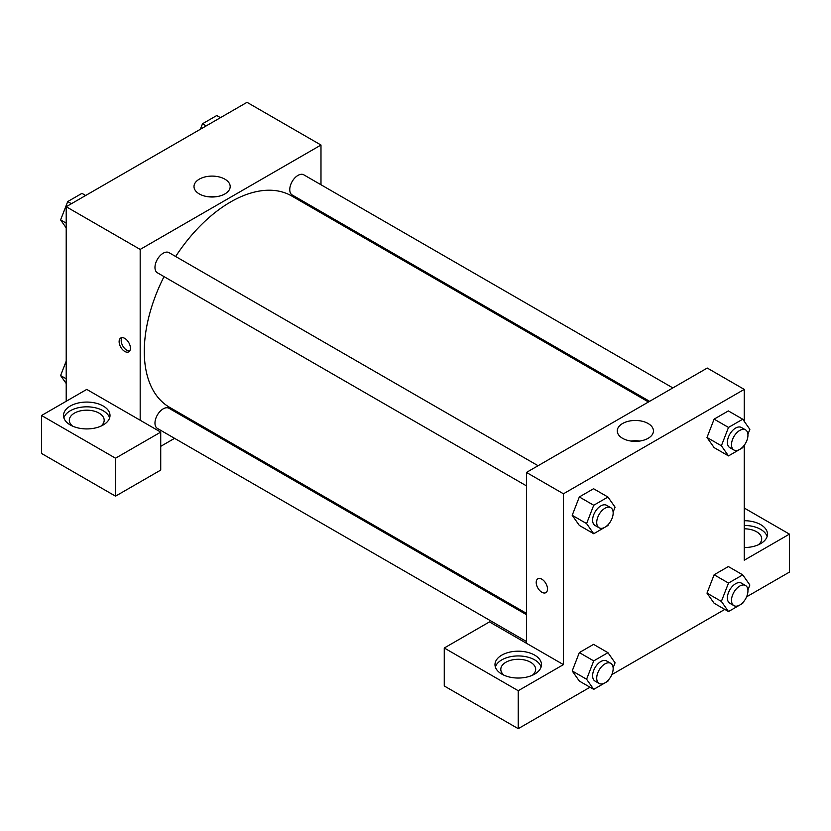 <?xml version="1.0" encoding="UTF-8"?>
<svg xmlns="http://www.w3.org/2000/svg" width="831" height="831" viewBox="0 0 831 831"><rect width="100%" height="100%" fill="white"/><g stroke="black" fill="none" stroke-linecap="round" stroke-linejoin="round"><path stroke-width="1.25" d="M66.21 401.269L66.21 206.722L247.015 102.327L320.984 145.03L320.984 184.752M320.984 211.593L320.984 212.892M224.879 179.164A18.095 10.45 180 0 1 230.187 186.549A18.095 10.45 180 0 1 212.092 196.999A18.095 10.45 180 0 1 193.997 186.549A18.095 10.45 180 0 1 205.164 176.899A18.095 10.45 180 0 1 224.879 179.164M140.179 420.247L86.756 389.407L41.55 415.5L115.519 458.203L160.726 432.11L140.179 420.247L140.179 249.425L66.21 206.722M140.179 249.425L320.984 145.03M216.476 196.687A18.095 10.45 0 0 0 207.698 196.687M124.764 351.44A7.988 4.612 60 0 1 119.55 344.398A7.988 4.612 60 0 1 120.775 337.999A7.988 4.612 60 0 1 128.763 342.611A7.988 4.612 60 0 1 128.763 351.835A7.988 4.612 60 0 1 124.764 351.44M121.939 337.635A7.988 4.612 -120 0 0 126.842 350.246A7.988 4.612 -120 0 0 129.657 351.004M70.313 406.006A23.247 13.421 180 0 1 95.648 403.097A23.247 13.421 180 0 1 110.004 415.5A23.247 13.421 180 0 1 86.756 428.921A23.247 13.421 180 0 1 63.509 415.5A23.247 13.421 180 0 1 70.313 406.006M109.63 417.868A23.247 13.421 0 0 0 93.706 407.439A23.247 13.421 0 0 0 70.313 410.753A23.247 13.421 0 0 0 63.873 417.868M72.671 426.178A17.43 10.065 180 0 1 69.316 420.247A17.43 10.065 180 0 1 80.077 410.95A17.43 10.065 180 0 1 99.076 413.132A17.43 10.065 180 0 1 104.187 420.247A17.43 10.065 180 0 1 100.842 426.178M41.55 415.5L41.55 453.466L115.519 496.169L160.726 470.066L160.726 432.11M115.519 458.203L115.519 496.169M198.941 424.277L197.82 424.921M174.572 438.342L160.726 446.34M526.449 614.66L168.994 408.281A11.624 6.71 120 0 0 160.04 411.397A11.624 6.71 120 0 0 154.971 423.093A11.624 6.71 120 0 0 157.371 428.412L526.449 641.501M672.861 387.911L303.782 174.822A11.624 6.71 120 0 0 294.828 177.938A11.624 6.71 120 0 0 289.759 189.634A11.624 6.71 120 0 0 292.159 194.953L649.613 401.331M538.072 465.724L168.994 252.645A11.624 6.71 120 0 0 160.04 255.761A11.624 6.71 120 0 0 154.971 267.457A11.624 6.71 120 0 0 157.371 272.776L526.449 485.865M164.029 276.619A122.043 70.458 120 0 0 144.282 351.44A122.043 70.458 120 0 0 169.555 407.315L526.449 613.361M648.492 401.975L291.598 195.929A122.043 70.458 120 0 0 175.653 256.488M526.449 643.267L489.469 621.91L444.263 648.003L518.232 690.717L563.439 664.613L526.449 643.267L526.449 472.434L707.264 368.05L744.244 389.396L744.244 421.369M444.263 648.003L444.263 685.97L518.232 728.673L590.02 687.227M611.803 674.647L724.798 609.414M746.591 596.835L789.45 572.092L789.45 534.125L744.244 560.219L744.244 445.25M744.244 528.807A17.43 10.065 180 0 1 756.574 531.757A17.43 10.065 180 0 1 761.684 538.872A17.43 10.065 180 0 1 758.329 544.804M767.127 536.504A23.247 13.421 0 0 0 744.244 525.452M744.244 520.705A23.247 13.421 180 0 1 767.491 534.125A23.247 13.421 180 0 1 744.244 547.546M504.147 675.291A17.43 10.065 180 0 1 500.802 669.36A17.43 10.065 180 0 1 518.232 659.295A17.43 10.065 180 0 1 535.673 669.36A17.43 10.065 180 0 1 532.318 675.291M541.116 666.992A23.247 13.421 0 0 0 525.192 656.552A23.247 13.421 0 0 0 501.799 659.866A23.247 13.421 0 0 0 495.349 666.992M501.799 655.129A23.247 13.421 180 0 1 527.134 652.21A23.247 13.421 180 0 1 541.48 664.613A23.247 13.421 180 0 1 518.232 678.034A23.247 13.421 180 0 1 494.985 664.613A23.247 13.421 180 0 1 501.799 655.129M518.232 690.717L518.232 728.673M744.244 508.032L789.45 534.125M743.174 602.205L742.737 603.327L728.496 611.543L721.381 601.415L728.496 583.071L714.12 574.772L728.351 566.555L714.12 574.772L707.004 593.116L714.12 603.244L706.984 593.137M743.174 446.559L742.737 447.691L728.496 455.907L714.12 447.608L706.984 437.501M728.496 455.907L721.381 445.78L728.496 427.435L714.12 419.136L728.351 410.919L714.12 419.136L707.004 437.48L714.12 447.608M608.385 524.382L607.949 525.504L593.718 533.731L579.332 525.421L572.195 515.313M593.718 533.731L586.593 523.603L593.718 505.258L579.332 496.948L593.563 488.732L579.332 496.948L572.216 515.293L579.332 525.421M608.385 680.018L607.949 681.15L593.718 689.366L586.593 679.239L593.718 660.894L579.332 652.595L593.563 644.368L579.332 652.595L572.216 670.939L579.332 681.056L572.195 670.96M563.439 664.613L563.439 493.791L744.244 389.396M648.149 423.53A18.095 10.45 180 0 1 653.446 430.915A18.095 10.45 180 0 1 635.351 441.365A18.095 10.45 180 0 1 617.256 430.915A18.095 10.45 180 0 1 628.423 421.265A18.095 10.45 180 0 1 648.149 423.53M563.439 493.791L526.449 472.434M639.735 441.053A18.095 10.45 0 0 0 630.968 441.053M537.865 578.802A7.988 4.612 -120 0 0 536.639 585.211A7.988 4.612 -120 0 0 541.864 592.254A7.988 4.612 60 0 1 536.639 585.211A7.988 4.612 60 0 1 537.865 578.802A7.988 4.612 60 0 1 545.853 583.424A7.988 4.612 60 0 1 545.853 592.648A7.988 4.612 60 0 1 541.864 592.254A7.988 4.612 -120 0 0 545.863 592.648M593.718 505.258L607.949 497.042L615.065 507.159L613.122 512.166M610.754 507.689L606.64 505.321A11.624 6.71 120 0 0 597.686 508.427A11.624 6.71 120 0 0 592.617 520.123A11.624 6.71 120 0 0 595.017 525.452L599.13 527.82A11.624 6.71 120 0 0 610.754 521.11A11.624 6.71 120 0 0 610.754 507.689A11.624 6.71 120 0 0 601.8 510.805A11.624 6.71 120 0 0 596.72 522.502A11.624 6.71 120 0 0 599.13 527.82M586.593 523.603L572.216 515.293M607.949 497.042L593.563 488.732M728.496 427.435L742.737 419.219L749.853 429.347L747.91 434.343M745.542 429.866L741.429 427.498A11.624 6.71 120 0 0 732.475 430.614A11.624 6.71 120 0 0 727.395 442.31A11.624 6.71 120 0 0 729.805 447.629L733.918 449.997A11.624 6.71 120 0 0 745.542 443.287A11.624 6.71 120 0 0 745.542 429.866A11.624 6.71 120 0 0 736.578 432.982A11.624 6.71 120 0 0 731.509 444.678A11.624 6.71 120 0 0 733.918 449.997M721.381 445.78L707.004 437.48M742.737 419.219L728.351 410.919M593.718 660.894L607.949 652.678L615.065 662.806L613.122 667.802M610.754 663.325L606.64 660.957A11.624 6.71 120 0 0 597.686 664.073A11.624 6.71 120 0 0 592.617 675.769A11.624 6.71 120 0 0 595.017 681.088L599.13 683.456A11.624 6.71 120 0 0 610.754 676.746A11.624 6.71 120 0 0 610.754 663.325A11.624 6.71 120 0 0 601.8 666.441A11.624 6.71 120 0 0 596.72 678.138A11.624 6.71 120 0 0 599.13 683.456M593.718 689.366L579.332 681.056M586.593 679.239L572.216 670.939M607.949 652.678L593.563 644.368M728.496 583.071L742.737 574.855L749.853 584.982L747.91 589.989M745.542 585.512L741.429 583.133A11.624 6.71 120 0 0 732.475 586.25A11.624 6.71 120 0 0 727.395 597.946A11.624 6.71 120 0 0 729.805 603.264L733.918 605.643A11.624 6.71 120 0 0 745.542 598.933A11.624 6.71 120 0 0 745.542 585.512A11.624 6.71 120 0 0 736.578 588.618A11.624 6.71 120 0 0 731.509 600.314A11.624 6.71 120 0 0 733.918 605.643M728.496 611.543L714.12 603.244M721.381 601.415L707.004 593.116M742.737 574.855L728.351 566.555M66.21 227.891L60.601 219.924L67.716 201.58L81.957 193.353L85.655 195.493M66.21 223.155L60.601 219.924M71.414 203.709L67.716 201.58M200.364 129.262L202.504 123.757L216.735 115.54L220.433 117.67M206.202 125.897L202.504 123.757M66.21 383.538L60.601 375.56L66.21 361.111M66.21 378.791L60.601 375.56"/></g></svg>
